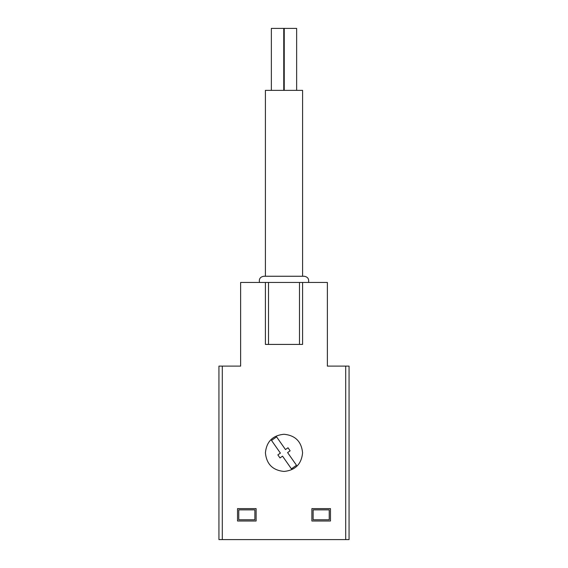 <?xml version="1.0" encoding="UTF-8"?>
<svg xmlns="http://www.w3.org/2000/svg" width="568" height="568" viewBox="0 0 568 568"><rect width="100%" height="100%" fill="white"/><g stroke="black" fill="none" stroke-linecap="round" stroke-linejoin="round"><path stroke-width="0.85" d="M311.882 508.616L330.469 508.616L330.469 521.012L311.882 521.012L311.882 508.616M237.53 508.616L256.118 508.616L256.118 521.012L237.53 521.012L237.53 508.616M327.374 282.452L240.626 282.452L240.626 366.104L218.936 366.104L218.936 539.6L349.064 539.6L349.064 366.104L327.374 366.104L327.374 282.452M284 434.264C295.282 435.379 301.473 441.57 302.588 452.838C301.48 464.12 295.282 470.318 284.007 471.44C272.739 470.332 266.541 464.148 265.412 452.866C266.513 441.584 272.711 435.386 284 434.264M308.516 282.452C309.177 278.888 307.714 276.822 304.136 276.254L263.864 276.254C260.286 276.822 258.823 278.888 259.484 282.452M265.412 276.254L265.412 90.362L302.588 90.362L302.588 276.254M296.638 90.362L296.638 28.4L271.362 28.4L271.362 90.362M283.759 28.4L283.759 90.362M299.492 282.452L299.492 344.414L302.588 344.414L302.588 282.452M299.492 344.414L268.508 344.414L268.508 282.452M268.508 344.414L265.412 344.414L265.412 282.452M287.607 452.597L290.141 450.822L288.011 447.776L285.47 449.551L276.588 436.863L271.511 440.413L280.393 453.108L277.858 454.883L279.988 457.929L282.53 456.154L291.412 468.841L296.489 465.284L287.607 452.597M277.858 454.883L279.988 457.929M290.141 450.822L288.011 447.776M238.766 509.858L254.876 509.858L254.876 519.77L238.766 519.77L238.766 509.858M329.234 519.77L313.124 519.77L313.124 509.858L329.234 509.858L329.234 519.77L329.234 509.858M222.301 366.104L222.301 539.6M345.699 366.104L345.699 539.6M284.241 28.4L284.241 90.362"/></g></svg>
